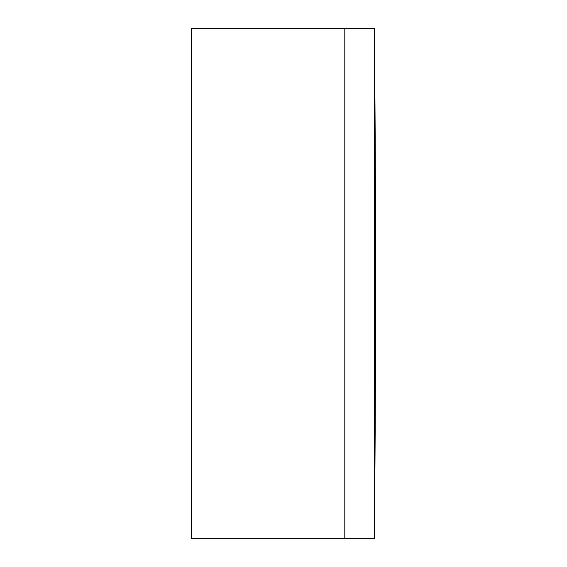 <?xml version="1.0" encoding="UTF-8"?>
<svg xmlns="http://www.w3.org/2000/svg" width="567" height="567" viewBox="0 0 567 567"><rect width="100%" height="100%" fill="white"/><g stroke="black" fill="none" stroke-linecap="round" stroke-linejoin="round"><path stroke-width="0.85" d="M374.362 538.65L344.807 538.65L344.807 28.35L191.419 28.35L191.419 538.65L344.807 538.65L344.807 28.35L374.362 28.35A26730.478 26730.478 0 0 1 374.362 538.65L374.362 28.35"/></g></svg>
